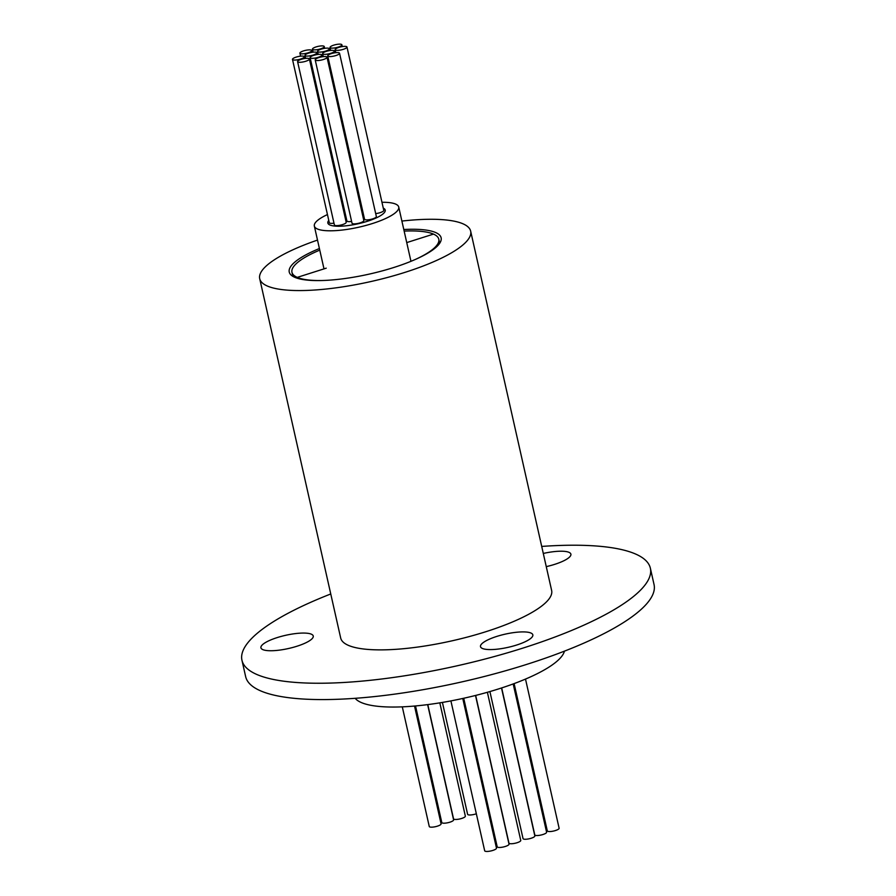 <?xml version="1.0" encoding="UTF-8"?>
<svg xmlns="http://www.w3.org/2000/svg" width="896" height="896" viewBox="0 0 896 896"><rect width="100%" height="100%" fill="white"/><g stroke="black" fill="none" stroke-linecap="round" stroke-linejoin="round"><path stroke-width="1.34" d="M395.685 204.109A43.254 10.898 -12.7 0 0 381.965 202.283A43.254 10.898 -12.7 0 1 395.685 204.109A43.254 10.898 -12.7 0 1 398.731 207.032A43.254 10.898 -12.7 0 0 395.685 204.109M327.454 214.57A43.254 10.898 -12.7 0 0 314.339 226.05A43.254 10.898 -12.7 0 0 317.386 228.973A43.254 10.898 -12.7 0 0 365.826 225.467A43.254 10.898 -12.7 0 0 398.731 207.032A43.254 10.898 -12.7 0 1 365.826 225.467A43.254 10.898 -12.7 0 1 317.386 228.973A43.254 10.898 -12.7 0 1 314.339 226.05A43.254 10.898 -12.7 0 1 327.454 214.57M363.149 217.582A6.059 1.523 -12.7 0 0 364.134 217.448M375.682 213.595A6.059 1.523 -12.7 0 0 380.106 212.666A6.059 1.523 -12.7 0 0 383.779 210.358L346.976 47.029A6.059 1.523 -12.7 0 0 338.834 47.387A6.059 1.523 -12.7 0 0 335.16 49.694A6.059 1.523 -12.7 0 0 343.291 49.336A6.059 1.523 -12.7 0 0 346.976 47.029M327.723 55.91L364.538 219.229A6.059 1.523 -12.7 0 0 372.669 218.882A6.059 1.523 -12.7 0 0 376.354 216.563L339.539 53.245A6.059 1.523 -12.7 0 0 331.408 53.603A6.059 1.523 -12.7 0 0 327.723 55.91A6.059 1.523 -12.7 0 0 335.866 55.552A6.059 1.523 -12.7 0 0 339.539 53.245M310.106 57.658A6.059 1.523 -12.7 0 0 318.248 57.299A6.059 1.523 -12.7 0 0 321.922 54.992A6.059 1.523 -12.7 0 0 313.779 55.35A6.059 1.523 -12.7 0 0 310.106 57.658L346.909 220.976A6.059 1.523 -12.7 0 0 351.613 221.424M297.584 61.634L334.387 224.952A6.059 1.523 -12.7 0 0 342.518 224.605A6.059 1.523 -12.7 0 0 346.203 222.298L309.389 58.968A6.059 1.523 -12.7 0 0 301.258 59.326A6.059 1.523 -12.7 0 0 297.584 61.634A6.059 1.523 -12.7 0 0 305.715 61.275A6.059 1.523 -12.7 0 0 309.389 58.968M315.202 59.886L352.005 223.205A6.059 1.523 -12.7 0 0 360.147 222.858A6.059 1.523 -12.7 0 0 363.821 220.55L327.018 57.221A6.059 1.523 -12.7 0 0 318.875 57.579A6.059 1.523 -12.7 0 0 315.202 59.886A6.059 1.523 -12.7 0 0 323.333 59.528A6.059 1.523 -12.7 0 0 327.018 57.221M345.531 219.33A6.059 1.523 -12.7 0 0 346.517 219.195M292.488 59.405A6.059 1.523 -12.7 0 0 300.619 59.046A6.059 1.523 -12.7 0 0 304.304 56.739A6.059 1.523 -12.7 0 0 296.162 57.098A6.059 1.523 -12.7 0 0 292.488 59.405L329.291 222.723A6.059 1.523 -12.7 0 0 333.984 223.171M330.77 53.323A6.059 1.523 -12.7 0 0 334.443 51.016A6.059 1.523 -12.7 0 0 326.312 51.363A6.059 1.523 -12.7 0 0 322.638 53.67A6.059 1.523 -12.7 0 0 330.77 53.323M325.674 51.083A6.059 1.523 -12.7 0 0 329.347 48.776A6.059 1.523 -12.7 0 0 321.216 49.134A6.059 1.523 -12.7 0 0 317.542 51.442A6.059 1.523 -12.7 0 0 325.674 51.083M338.195 47.107A6.059 1.523 -12.7 0 0 341.88 44.8A6.059 1.523 -12.7 0 0 333.738 45.158A6.059 1.523 -12.7 0 0 330.064 47.466A6.059 1.523 -12.7 0 0 338.195 47.107M320.578 48.854A6.059 1.523 -12.7 0 0 324.251 46.547A6.059 1.523 -12.7 0 0 316.12 46.906A6.059 1.523 -12.7 0 0 312.446 49.213A6.059 1.523 -12.7 0 0 320.578 48.854M313.152 55.07A6.059 1.523 -12.7 0 0 316.826 52.763A6.059 1.523 -12.7 0 0 308.694 53.11A6.059 1.523 -12.7 0 0 305.01 55.418A6.059 1.523 -12.7 0 0 313.152 55.07M308.056 52.83A6.059 1.523 -12.7 0 0 311.73 50.523A6.059 1.523 -12.7 0 0 303.598 50.882A6.059 1.523 -12.7 0 0 299.914 53.189A6.059 1.523 -12.7 0 0 308.056 52.83M328.776 220.427A29.411 7.403 -12.7 0 0 327.846 223.003A29.411 7.403 -12.7 0 0 329.918 224.997A29.411 7.403 -12.7 0 0 362.846 222.611A29.411 7.403 -12.7 0 0 385.224 210.078A29.411 7.403 -12.7 0 0 383.275 208.141M321.933 280.526A75.253 18.95 167.3 0 1 297.259 277.379L326.222 268.173L297.259 277.379L297.472 278.309L297.259 277.379A75.253 18.95 167.3 0 1 291.962 272.283A75.253 18.95 167.3 0 1 319.771 250.118M404.152 231.101A75.253 18.95 167.3 0 1 433.485 234.102L406.739 242.592L433.485 234.102A75.253 18.95 167.3 0 1 438.782 239.198A75.253 18.95 167.3 0 1 415.24 259.504M401.89 221.066A108.125 27.227 167.3 0 1 463.042 223.832A108.125 27.227 167.3 0 1 470.658 231.146A108.125 27.227 167.3 0 1 388.394 277.222A108.125 27.227 167.3 0 1 267.322 286.014A108.125 27.227 167.3 0 1 259.706 278.69A108.125 27.227 167.3 0 1 317.509 240.083M319.413 248.528A77.851 19.611 -12.7 0 0 289.24 272.037A77.851 19.611 -12.7 0 0 294.728 277.301A77.851 19.611 -12.7 0 0 381.898 270.984A77.851 19.611 -12.7 0 0 441.134 237.81A77.851 19.611 -12.7 0 0 435.646 232.534A77.851 19.611 -12.7 0 0 403.794 229.51M564.435 651.146A108.125 27.227 167.3 0 1 475.731 695.408A108.125 27.227 167.3 0 1 361.178 702.486A108.125 27.227 167.3 0 1 355.152 698.309M259.706 278.69L340.682 638.008A108.125 27.227 -12.7 0 0 348.298 645.322A108.125 27.227 -12.7 0 0 469.37 636.541A108.125 27.227 -12.7 0 0 551.634 590.464L470.658 231.146M330.758 593.97A209.328 52.718 -12.7 0 0 241.954 660.251A209.328 52.718 -12.7 0 0 256.704 674.419A209.328 52.718 -12.7 0 0 491.098 657.418A209.328 52.718 -12.7 0 0 650.362 568.21A209.328 52.718 -12.7 0 0 635.622 554.042A209.328 52.718 -12.7 0 0 541.71 546.426M482.395 648.458A26.813 6.754 167.3 0 1 480.502 646.643A26.813 6.754 167.3 0 1 500.909 635.208A26.813 6.754 167.3 0 1 530.936 633.035A26.813 6.754 167.3 0 1 532.829 634.85A26.813 6.754 167.3 0 1 512.422 646.274A26.813 6.754 167.3 0 1 482.395 648.458M543.301 553.448A26.813 6.754 167.3 0 1 568.994 552.339A26.813 6.754 167.3 0 1 570.886 554.154A26.813 6.754 167.3 0 1 546.269 566.63M262.819 649.611A26.813 6.754 167.3 0 1 260.926 647.797A26.813 6.754 167.3 0 1 281.333 636.373A26.813 6.754 167.3 0 1 311.36 634.189A26.813 6.754 167.3 0 1 313.242 636.003A26.813 6.754 167.3 0 1 292.846 647.438A26.813 6.754 167.3 0 1 262.819 649.611M650.362 568.21L654.046 584.55A209.328 52.718 167.3 0 1 494.782 673.747A209.328 52.718 167.3 0 1 260.378 690.76A209.328 52.718 167.3 0 1 245.638 676.581L241.954 660.251M487.379 692.283L520.755 840.414A6.059 1.523 167.3 0 1 516.152 843.002A6.059 1.523 167.3 0 1 509.376 843.494A6.059 1.523 167.3 0 1 508.939 843.08L475.664 695.419M475.507 695.464L509.018 844.144A6.059 1.523 167.3 0 1 504.403 846.731A6.059 1.523 167.3 0 1 497.627 847.224A6.059 1.523 167.3 0 1 497.202 846.81L463.725 698.253M462.762 698.466L496.485 848.131A6.059 1.523 167.3 0 1 491.882 850.707A6.059 1.523 167.3 0 1 485.106 851.2A6.059 1.523 167.3 0 1 484.68 850.786L450.901 700.896M501.502 687.982L534.845 835.946A6.059 1.523 167.3 0 1 530.242 838.522A6.059 1.523 167.3 0 1 523.466 839.014A6.059 1.523 167.3 0 1 523.04 838.6L489.899 691.555M513.184 683.939L546.594 832.205A6.059 1.523 167.3 0 1 541.99 834.792A6.059 1.523 167.3 0 1 535.203 835.285A6.059 1.523 167.3 0 1 534.778 834.87L501.67 687.926M525.504 679.078L559.115 828.229A6.059 1.523 167.3 0 1 554.512 830.816A6.059 1.523 167.3 0 1 547.736 831.298A6.059 1.523 167.3 0 1 547.31 830.894L514.114 683.592M439.813 702.845L465.349 816.144A6.059 1.523 167.3 0 1 460.746 818.72A6.059 1.523 167.3 0 1 453.958 819.213A6.059 1.523 167.3 0 1 453.533 818.798L427.795 704.592M427.627 704.614L453.6 819.874A6.059 1.523 167.3 0 1 448.997 822.45A6.059 1.523 167.3 0 1 442.221 822.942A6.059 1.523 167.3 0 1 441.795 822.528L415.52 705.947M414.523 706.037L441.078 823.85A6.059 1.523 167.3 0 1 436.475 826.426A6.059 1.523 167.3 0 1 429.688 826.918A6.059 1.523 167.3 0 1 429.262 826.515L402.293 706.843M476.336 813.781A6.059 1.523 167.3 0 1 468.048 814.733A6.059 1.523 167.3 0 1 467.622 814.33L442.411 702.419M488.846 809.76A6.059 1.523 167.3 0 1 487.917 810.107M323.994 268.878L314.339 226.05L323.994 268.878M410.962 261.318L398.731 207.032L410.962 261.318M334.846 52.797L334.443 51.016M323.299 56.65L322.638 53.67M335.832 52.662L335.16 49.694M322.325 56.773L321.922 54.992M329.75 50.557L329.347 48.776M318.203 54.41L317.542 51.442M342.283 46.581L341.88 44.8M330.736 50.434L330.064 47.466M324.654 48.328L324.251 46.547M313.107 52.181L312.446 49.213M317.229 54.544L316.826 52.763M305.682 58.386L305.01 55.418M304.696 58.52L304.304 56.739M312.133 52.304L311.73 50.523M300.586 56.157L299.914 53.189M438.782 239.198L439.701 243.275M291.962 272.283L292.88 276.36"/></g></svg>
